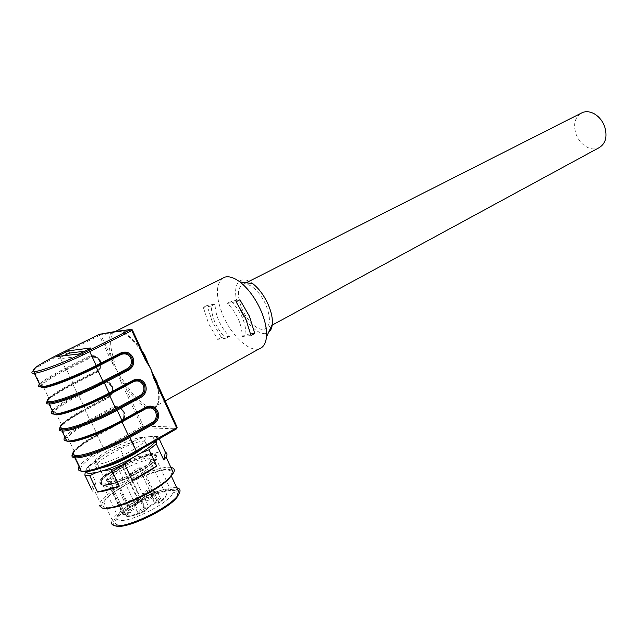 <?xml version="1.0" encoding="UTF-8"?>
<svg xmlns="http://www.w3.org/2000/svg" width="638" height="638" viewBox="0 0 638 638"><rect width="100%" height="100%" fill="white"/><g stroke="black" fill="none" stroke-linecap="round" stroke-linejoin="round"><path stroke-width="0.48" stroke-dasharray="3.19 2.39" d="M95.979 464.193C93.85 463.914 93.427 462.837 94.703 460.947C99.416 453.219 133.98 436.512 142.856 437.548C145.304 437.7 145.879 438.777 144.587 440.77C140.512 448.235 104.122 465.844 95.979 464.193M102.63 467.542L97.766 467.949C95.636 467.662 95.206 466.561 96.474 464.655C101.139 456.848 135.663 440.116 144.571 441.217C147.027 441.392 147.609 442.485 146.325 444.503L142.338 448.522M136.42 451.887L136.253 451.983C116.682 463.379 90.484 472.981 82.908 471.618C76.321 469.05 83.434 461.665 104.225 449.463L97.263 435.698L120.096 423.09C124.426 420.107 125.71 416.135 123.955 411.167L123.884 411.024C121.228 406.542 117.496 405.297 112.687 407.299L89.695 419.716L85.205 410.242L108.293 397.929C112.671 395.002 113.971 391.038 112.2 386.038L112.128 385.894C109.457 381.364 105.685 380.073 100.82 382.002L77.565 394.132L73.035 384.57L96.386 372.56C100.82 369.681 102.136 365.733 100.349 360.701L100.286 360.558C97.582 355.98 93.77 354.632 88.857 356.498L65.339 368.325L59.19 355.342L99.408 335.484L112.136 362.807L117.32 371.164L120.415 380.575L121.523 380.096L123.66 383.773L124.952 382.848L119.553 375.71L117.32 371.164L115.311 366.595L113.5 358.229C110.079 347.016 109.72 338.906 112.408 333.913L114.625 331.704M120.096 423.09L120.032 422.388C121.946 420.641 125.471 419.788 123.525 411.47L123.19 411.925L123.509 411.406C121.411 407.706 118.341 406.43 114.298 407.578L90.341 420.45L97.183 434.271C85.38 440.834 77.669 446.361 74.04 450.835L78.418 447.238C77.98 447.366 86.983 440.515 97.263 434.98L120.072 422.38C124.003 419.668 125.176 416.056 123.573 411.55L123.62 411.622C124.187 410.457 125.686 419.995 120.103 422.38L120.04 421.67L97.183 434.271L97.263 434.98L120.072 422.38L97.191 434.988C83.267 442.788 75.268 448.785 73.195 452.988C76.967 448.299 84.99 442.533 97.263 435.698L97.223 434.988C85.46 441.528 77.661 447.086 73.817 451.648M99.257 334.368L99.408 335.484L100.908 334.902L115.311 366.595M112.136 362.807L113.245 362.328M119.553 375.71L121.523 380.096M104.225 449.463L142.856 427.731L143.367 426.104L123.66 383.773C133.884 399.643 143.191 408.065 151.581 409.046C159.293 408.184 160.88 399.205 156.35 382.106L156.19 381.691M82.127 471.777L82.669 471.721C76.169 468.284 80.563 467.614 79.423 465.995C83.115 461.146 91.059 455.261 103.26 448.347L141.883 426.655L142.856 427.731L176.519 428.832L177.053 427.101L156.182 381.707C160.178 396.7 159.46 405.162 154.029 407.092C159.269 405.082 160.545 397.841 157.873 385.352M144.148 355.533L132.257 329.838M72.979 383.813L72.915 383.063L96.298 371.053L96.362 371.802L72.979 383.813C60.945 390.041 52.826 395.129 48.632 399.069M55.035 414.461L54.948 414.501C49.947 413.201 53.361 411.406 52.563 411.478L52.699 410.226C56.774 406.063 65.06 400.704 77.565 394.132L78.203 394.858C56.638 406.486 48.911 413.025 55.027 414.461L54.621 414.556M52.268 410.72L52.699 410.226L47.986 400.385C52.125 396.35 60.474 391.078 73.035 384.57L72.955 383.821L96.322 371.81C100.365 369.195 101.57 365.606 99.943 361.028L99.879 360.885C97.574 356.905 94.264 355.605 89.942 356.993L65.977 369.035C44.134 380.344 36.143 386.437 42.02 387.314L41.677 387.402M111.331 332.462L111.905 332.669L110.701 333.411C107.95 338.563 108.34 346.905 111.865 358.444L113.5 358.229M259.499 348.691C249.713 352.567 231.969 336.234 223.268 316.057C215.796 297.898 215.445 285.361 222.199 278.463M212.294 321.767L207.047 305.482L203.323 307.38L208.61 323.681L217.622 339.368L221.298 337.414L212.294 321.767M118.11 331.425L123.19 332.294C129.163 335.341 135.439 341.553 142.035 350.94M90.341 420.45C69.032 432.412 61.559 439.383 67.923 441.368L67.461 441.472M85.125 409.508L85.149 409.508C68.593 419.27 60.913 424.294 62.069 424.581L60.642 426.798C64.597 422.436 72.788 416.917 85.205 410.242L85.125 409.508L108.253 397.195C112.232 394.539 113.42 390.934 111.809 386.389L111.849 386.461C112.248 384.874 114.09 394.898 108.277 397.195L108.213 396.469L85.101 408.775L85.181 409.5L108.253 397.195L85.181 409.5C73.25 415.896 65.291 421.216 61.28 425.474M144.132 355.494L143.957 355.167C136.341 343.284 128.948 335.468 121.778 331.736L117.855 331.449M119.178 331.281L119.673 331.481M113.811 332.055L111.905 332.669M63.329 355.876L57.851 358.915L79.598 356.451L91.928 350.501L85.045 351.163M99.967 334.216L100.908 334.902L110.701 333.411L112.408 333.913M236.06 301.75L227.63 303.409C237.256 313.888 242.105 324.925 242.193 336.529L250.965 335.516M227.447 303.233L231.267 301.272L239.912 299.772M231.267 301.272L231.45 301.447C241.068 311.894 245.901 322.908 245.957 334.503L242.193 336.529M250.678 333.945L245.957 334.503M252.744 283.655C237.894 271.9 230.254 288.663 239.832 309.087C246.794 325.46 261.771 337.829 268.598 332.334M221.298 337.414L229.249 336.274C220.062 326.201 215.325 315.475 215.03 304.095L207.047 305.482M217.622 339.368L225.549 338.26C216.362 328.147 211.609 317.397 211.274 306.009L215.03 304.095M211.274 306.009L203.323 307.38M132.449 330.117L121.778 331.736L123.19 332.294M229.433 336.449L225.724 338.435M119.386 520.201C116.937 519.627 116.347 518.144 117.599 515.759L118.899 513.845C126.755 503.446 160.521 487.32 170.075 489.29C172.22 489.609 173.201 490.55 173.002 492.129L172.427 493.748C168.607 503.27 128.828 523.224 119.386 520.201M117.886 524.938C114.505 524.045 114.338 521.661 117.392 517.785C126.157 506.141 163.464 488.309 174.142 490.51C176.543 490.861 177.643 491.914 177.452 493.676C178.114 502.919 129.386 528.727 117.886 524.938M115.486 525.887L113.66 524.683L113.277 522.745C113.835 512.274 162.586 486.611 175.833 489.474C180.076 490.159 180.514 492.703 177.157 497.122M101.976 483.708C99.608 483.309 99.105 482.017 100.461 479.824C105.493 470.836 143.478 452.254 153.495 453.73C156.262 453.977 156.956 455.269 155.576 457.59C151.318 466.266 111.108 485.965 101.976 483.708M176.814 487.847L176.351 487.775C163.639 485.143 117.982 508.039 112.32 520.153L111.578 522.195L113.277 522.745M168.137 470.102C171.622 470.509 172.555 472.216 170.944 475.23C166.143 486.363 116.969 510.775 105.725 507.377C102.83 506.747 102.176 505.041 103.763 502.258C109.704 490.654 155.592 467.909 168.137 470.102M106.203 508.167L104.688 507.992L101.825 505.695C99.4 496.157 154.492 466.888 169.094 469.528C173.034 469.999 173.831 472.056 171.463 475.685M170.904 467.455L170.362 467.391C156.629 465.086 106.713 489.809 100.15 502.457L99.233 505.583L101.825 505.695M91.593 489.21L92.59 486.658L95.971 482.703L88.451 466.96L96.091 461.003L103.516 476.594C110.207 471.881 118.014 467.367 126.93 463.052L119.673 447.645L131.827 442.349L139.052 457.749C147.649 454.392 154.619 452.438 159.955 451.879L152.713 436.296L158.096 436.551L159.157 438.848M85.508 471.753L85.46 471.315L85.348 471.769M86.776 468.396L88.849 466.075L86.776 468.396L85.46 471.315M87.98 467.239L88.451 466.96M92.542 491.188L95.971 482.703M88.849 466.075C92.087 462.933 96.864 459.448 103.181 455.612L96.091 461.003M119.673 447.645L111.698 450.795L103.181 455.612M103.516 476.594L126.93 463.052M111.698 450.795L137.952 439.343L131.827 442.349M152.713 436.296L145.488 437.158L137.952 439.343M139.052 457.749L159.955 451.879M145.488 437.158L153.551 436.089L157.004 437.732L158.096 436.551M156.326 440.475L157.004 437.732M255.192 289.261C250.559 285.066 246.555 283.416 243.182 284.317C237.232 287.563 236.826 295.705 241.961 308.744C244.689 314.813 248.126 319.885 252.289 323.952C257.082 328.426 261.253 330.157 264.81 329.136C270.552 325.978 270.919 317.907 265.918 304.932C263.095 298.608 259.514 293.376 255.192 289.261M580.524 113.508C574.615 118.182 573.155 125.144 576.138 134.411C578.044 139.299 580.987 143.143 584.974 145.95C589.608 148.997 594.074 149.707 598.38 148.072M130.822 500.001L126.164 502.927C125.901 503.597 126.635 503.645 128.358 503.079L133.015 500.144C133.278 499.474 132.544 499.426 130.822 500.001M129.769 510.001L134.259 507.274C135.99 506.7 136.723 506.755 136.468 507.441L131.827 510.392C130.104 510.966 129.37 510.902 129.626 510.217L129.769 510.001M156.087 501.715C154.316 502.297 153.559 502.242 153.806 501.54L158.376 498.637C160.146 498.047 160.912 498.111 160.664 498.812L156.087 501.715M148.239 500.407C146.509 500.982 145.759 500.926 146.006 500.256L150.544 497.385C152.275 496.811 153.016 496.858 152.777 497.536L148.239 500.407M137.401 511.453L137.266 511.66C137.003 512.37 137.752 512.434 139.523 511.859L144.196 508.877C144.459 508.167 143.702 508.095 141.939 508.677L137.401 511.453M130.519 512.282L123.828 514.643C123.852 512.944 125.686 510.623 129.331 507.681L136.101 505.256L135.296 504.451L129.259 506.612L129.331 507.681L128.413 507.074L123.198 512.569L123.301 514.722L123.828 514.643L122.695 514.284L123.78 514.691L130.519 512.282L129.331 512.075L112.95 477.559L106.801 479.8L123.198 514.268L129.331 512.075L126.26 515.998L127.353 516.477L126.332 516.182C130.989 515.998 137.377 514.021 145.48 510.233L129.227 475.031L129.681 474.696L146.206 509.73L145.807 510.775L145.48 510.233L148.534 506.636L132.13 471.809L129.681 474.696M122.289 466.96L138.223 500.71L139.283 501.165L138.733 500.328L138.223 500.71L135.296 504.451L119.218 470.445L112.567 472.941L122.528 466.769L119.218 470.445M136.101 505.256L139.283 501.165C150.153 495.415 158.415 492.672 164.078 492.951C168.153 493.971 166.358 497.409 158.679 503.238L158.838 502.449C162.682 499.658 165.138 497.273 166.223 495.295C167.212 493.318 166.614 492.153 164.429 491.802C158.559 491.531 149.994 494.37 138.733 500.328L122.974 466.944L112.471 473.468L107.048 478.636L106.474 480.199L109.959 481.73C114.553 481.371 120.941 479.298 129.115 475.533L142.657 467.941C146.581 465.269 149.125 463.021 150.289 461.194C151.365 459.376 150.839 458.363 148.702 458.148C142.936 458.164 134.363 461.107 122.982 466.96M155.943 502.776L148.247 507.497L148.534 506.636L155.233 502.529L158.679 503.238L155.233 502.529L138.932 467.829L132.13 471.809M152.634 494.354C150.863 494.936 150.105 494.889 150.361 494.203L154.946 491.316C156.717 490.734 157.482 490.781 157.227 491.467L152.634 494.354M144.826 493.15C143.087 493.724 142.354 493.684 142.601 493.022L147.155 490.167C148.885 489.593 149.627 489.633 149.38 490.295L144.826 493.15M136.006 504.435C134.243 505.017 133.494 504.961 133.765 504.267L138.454 501.301C140.224 500.718 140.974 500.774 140.703 501.468L136.006 504.435M155.839 502.88L158.798 503.207C166.271 497.48 165.497 496.898 166.223 495.295L150.289 461.194L153.335 461.434C154.101 460.476 153.662 459.87 152.027 459.615C144.938 458.379 118.118 470.254 108.46 479.529L107.048 478.636L123.198 512.569L122.695 514.284L106.474 480.199L108.301 481.698L109.959 481.73L126.332 516.182L109.72 481.219L112.95 477.559M141.269 468.077L157.626 502.935L158.838 502.449L142.657 467.949L138.932 467.829M140.695 471.315C148.718 466.53 153.822 462.502 156.015 459.24C157.458 456.872 156.781 455.556 153.997 455.293C145.392 455.54 133.222 459.998 117.48 468.667C109.058 473.595 103.667 477.814 101.306 481.307C100.03 483.437 100.557 484.697 102.885 485.095C108.524 486.204 126.93 479.521 140.695 471.315M153.925 454.647C156.693 454.902 157.395 456.194 156.015 458.531C151.764 467.223 111.57 486.93 102.431 484.649C100.054 484.25 99.552 482.95 100.908 480.757C105.924 471.745 143.901 453.155 153.925 454.647M106.801 479.8L106.371 479.896M142.202 467.766L129.267 475.007M112.567 472.941L112.463 473.452M122.974 466.944L122.528 466.769M106.538 480.239L108.356 481.642L109.84 481.706M142.362 468.117L129.434 475.358M102.694 485.199C100.318 484.8 99.815 483.5 101.163 481.299C106.179 472.28 144.148 453.682 154.173 455.189C156.948 455.444 157.642 456.744 156.27 459.073C152.027 467.782 111.833 487.496 102.694 485.199M112.727 473.284L122.687 467.104M74.925 456.601L79.423 465.995L79.048 466.577M120.415 380.575L141.883 426.655L143.367 426.104L177.085 427.101M73.195 452.988L72.469 454.112M72.955 383.821L72.971 383.821C56.487 393.056 48.687 397.833 49.565 398.16L46.933 401.661M96.298 371.053C99.919 368.708 101.003 365.47 99.536 361.355L99.911 360.972C100.916 367.352 99.719 370.965 96.322 371.81L96.386 372.56M100.286 360.558L99.839 360.829L100.349 360.701M99.839 360.829L99.911 360.941C97.407 356.881 94.089 355.565 89.942 356.993C92.725 356.291 94.304 356.148 94.687 356.562C95.086 355.884 96.809 357.312 99.839 360.829M99.536 361.355L99.472 361.212C97.255 357.471 94.145 356.363 90.125 357.902L88.857 356.498M42.028 387.306L41.964 387.338C39.564 386.572 38.854 385.862 39.851 385.216L39.971 383.661C44.229 379.841 52.683 374.729 65.339 368.325L65.969 369.043M58.999 354.21L59.19 355.342C46.462 361.658 37.921 366.643 33.567 370.295L39.971 383.661L39.516 384.116M34.077 368.764L32.69 371.149M123.884 411.024L123.461 411.327L123.955 411.167M123.126 411.781C120.949 408.113 117.902 407.1 113.971 408.735L112.687 407.299M67.931 441.368L67.803 441.424C62.979 440.14 65.539 438.115 65.052 438.115L65.315 436.551C69.207 432.07 77.334 426.455 89.695 419.716L90.333 420.45M62.101 429.845L65.315 436.551L64.909 437.086M60.642 426.798L59.749 428.034M112.128 385.894L111.77 386.325C113.795 393.973 110.366 395.544 108.229 397.203L108.293 397.929M100.82 382.002L101.458 382.712L102.168 382.385C105.334 380.774 108.508 382.042 111.698 386.181L111.738 386.245C109.545 382.409 106.355 381.125 102.168 382.385C106.187 381.085 109.393 382.393 111.778 386.317L112.2 386.038M101.458 382.712L78.211 394.85L78.849 395.576L102.096 383.422L101.458 382.712M124.952 382.848C134.897 398.272 143.949 406.446 152.107 407.371L154.029 407.092L165.059 400.983M133.565 380.894L109.257 393.805M146.006 407.873L122.049 421.072M67.628 441.464C65.937 440.866 65.929 439.51 67.604 437.389L74.04 450.835L73.673 451.361M99.472 361.212L99.983 361.084C100.254 359.194 102.351 369.593 96.362 371.802L73.003 383.813C61.982 389.363 52.236 395.903 52.723 395.751L48.424 398.646M65.977 369.035L66.615 369.753L90.125 357.902M120.04 421.67C123.581 419.238 124.633 415.984 123.19 411.925M121.85 421.192L121.922 421.12C101.928 432.285 75.388 442.19 68.043 441.313C65.18 439.869 64.645 438.745 66.448 437.939L67.604 437.389C71.32 433.066 79.112 427.667 90.979 421.184L113.971 408.735M108.213 396.469C111.802 394.077 112.862 390.831 111.411 386.748M111.347 386.596C109.154 382.896 106.067 381.835 102.096 383.422M85.181 409.5C74.128 415.25 64.526 422.252 65.339 421.854L61.495 424.637C65.291 420.466 73.163 415.178 85.101 408.775L78.849 395.576C66.838 401.9 58.887 407.068 54.996 411.071L53.608 411.542C51.933 413.296 52.444 414.253 55.123 414.421C62.293 414.82 88.889 404.731 109.154 393.853L109.082 393.909M134.219 380.599L133.374 381.006M146.979 407.411L145.855 407.961M121.348 353.548L96.266 366.34C75.731 376.922 49.078 387.194 42.076 387.282C37.666 387.106 40.968 384.523 40.72 384.858L42.283 384.523C46.359 380.838 54.461 375.918 66.615 369.753L72.915 383.063C60.841 389.308 52.818 394.356 48.831 398.208L42.283 384.523L40.768 386.724M61.104 425.115L61.495 424.637L54.996 411.071L53.616 413.52M89.392 348.994L90.5 351.355M81.72 352.822L82.836 355.191M79.598 356.451L78.482 354.082M59.238 357.902L58.552 356.443M148.247 507.497L145.807 510.743C137.991 514.395 131.843 516.301 127.353 516.477L130.686 512.194M112.471 473.46L128.413 507.074L129.259 506.612L113.157 472.662M94.703 460.947L96.474 464.655M144.587 440.77L146.325 444.503M123.525 411.47L123.461 411.327C120.502 407.355 117.448 406.103 114.298 407.578L117.44 407.156C117.799 407.331 120.159 406.589 123.549 411.478M118.182 331.497L122.727 332.414C129.41 336.011 136.508 343.643 144.021 355.31M118.899 513.845L117.392 517.785M173.002 492.129L177.452 493.676M100.461 479.824L117.599 515.759M155.576 457.59L172.427 493.748M170.944 475.23L171.263 475.916M103.763 502.258L112.32 520.153M92.59 486.658L100.15 502.457M246.22 282.778L243.182 284.317M271.828 325.324L264.81 329.136M126.164 502.927L129.626 510.217M133.015 500.144L136.468 507.441M127.193 516.557C131.747 516.373 137.952 514.443 145.807 510.775L148.614 507.114M148.367 507.457L155.863 502.864M150.361 494.203L153.806 501.54M157.227 491.467L160.664 498.812M142.601 493.022L146.006 500.256M149.38 490.295L152.777 497.536M133.765 504.267L137.266 511.66M140.703 501.468L144.196 508.877M109.688 481.267L126.22 516.046L127.177 516.557M101.306 481.307C101.29 483.357 102.941 485.047 106.243 486.387C113.963 486.387 125.192 482.368 139.937 474.337C152.33 466.569 157.69 461.537 156.015 459.24M100.908 480.757L101.163 481.299M156.015 458.531L156.27 459.073"/><path stroke-width="0.96" d="M142.338 448.522C133.813 455.636 112.998 465.636 102.63 467.542M82.127 471.777L81.225 471.123C89.009 472.519 116.044 462.614 136.221 450.867L176.543 427.723L153.949 378.653L150.68 368.628L145.233 359.712L145.879 359.306M73.817 451.648C71.552 454.583 72.022 456.25 75.244 456.641C82.78 457.757 109.289 447.956 129.203 436.599L128.517 435.802L152.362 422.396L153.758 423.935L129.905 437.389L136.221 450.867L136.253 451.983M156.206 381.739L150.68 368.628L144.148 355.533M153.949 378.653L154.619 378.174M156.19 381.691L156.757 381.173L152.777 373.485M147.841 362.91L145.919 359.25M75.244 456.641L74.845 457.821L81.225 471.123L74.845 457.821L75.244 456.641M48.632 399.069C46.127 401.589 46.407 402.849 49.469 402.849C56.623 403.033 83.243 392.856 103.659 382.09L102.973 381.317L127.393 368.581L128.788 370.08L104.345 382.856L109.13 393.056L133.454 380.152C138.542 378.095 142.489 379.482 145.304 384.307L145.376 384.459C147.25 389.786 145.903 394.005 141.325 397.123L117.185 410.242L121.922 420.354L145.958 407.108C150.983 404.986 154.89 406.31 157.682 411.079L157.753 411.239C159.612 416.518 158.28 420.753 153.758 423.935M145.233 359.712L131.827 330.588L89.727 351.658L88.69 350.525L130.79 329.503L111.331 332.462M89.392 348.994L78.482 354.082L56.718 356.498L68.625 350.804L90.74 347.973L89.392 348.994M254.753 333.459L250.965 335.516L245.646 318.378L236.06 301.75L239.912 299.772L249.474 316.352L254.753 333.459L250.678 333.945M222.199 278.463L224.863 277.147C229.05 276.007 234.058 277.602 239.896 281.932C248.254 288.543 255.232 298.01 260.838 310.339C265.169 320.475 267.043 329.352 266.469 336.968C265.807 343.308 263.486 347.216 259.499 348.691L165.059 400.983M114.625 331.704L118.11 331.425M142.035 350.94L144.73 355.039L148.311 363.78M61.28 425.474C58.895 428.202 59.27 429.669 62.412 429.86C69.757 430.514 96.322 420.53 116.491 409.468L140.631 396.365L141.325 397.123M144.73 355.039L144.044 355.31M121.348 353.548L120.941 353.739L121.348 353.548C125.869 352.088 129.339 353.476 131.755 357.711L131.827 357.862C133.541 362.735 132.297 366.555 128.086 369.33L103.659 382.09L104.345 382.856C83.53 393.853 56.351 404.229 49.07 404.029L49.477 402.849L49.062 404.029L53.895 414.094C61.256 414.477 88.403 404.173 109.13 393.056L109.17 393.853C88.849 404.763 62.237 414.86 54.948 414.501L53.895 414.094L49.062 404.029C46.63 404.037 45.92 403.248 46.933 401.661M118.493 331.393L119.178 331.281M85.045 351.163L69.686 353.053L63.329 355.876M268.598 332.334C270.687 330.787 271.924 328.099 272.314 324.279C272.761 318.601 271.397 312.03 268.223 304.565C264.116 295.498 258.956 288.528 252.744 283.655L239.896 281.932M62.412 429.86L62.014 431.049L66.799 441.017L62.014 431.049L62.42 429.868M111.578 522.195C111.315 523.957 112.272 525.09 114.441 525.608C124.904 529.117 168.791 508.239 177.731 495.646L177.157 497.122C168.496 509.315 126.204 529.444 116.068 526.047L115.486 525.887M177.731 495.646L179.326 493.262C180.809 490.271 179.964 488.461 176.814 487.847M171.463 475.685L168.926 478.707C157.857 490.861 118.293 509.531 106.203 508.167M99.233 505.583L102.232 508.015C112.838 511.205 157.961 490.558 170.218 477.025L173.456 472.957C175.139 469.839 174.294 468.005 170.904 467.455M156.222 440.539C154.029 443.833 148.877 448.028 140.767 453.124L131.914 458.228C122.209 463.411 112.886 467.495 103.93 470.469L96.083 472.662L89.735 475.733L84.822 475.063L91.593 489.21M159.157 438.848L165.401 452.294C167.252 453.084 167.475 454.663 166.063 457.031L163.751 459.95L156.262 443.841L149.053 449.79L156.645 466.067C150.026 470.948 141.915 475.733 132.313 480.438L124.546 463.954L111.483 469.672L119.298 486.156C110.023 489.745 102.766 491.699 97.526 492.018L89.735 475.733M96.083 472.662L88.164 473.436L85.508 471.753M84.822 475.063L85.348 471.769M156.326 440.475L156.262 443.841M165.401 452.294L163.751 459.95M149.053 449.79L140.767 453.124M131.914 458.228L124.546 463.954M156.645 466.067L132.313 480.438M111.483 469.672L103.93 470.469M119.298 486.156L97.526 492.018M271.828 325.324L598.38 148.072C605.621 144.1 607.687 136.851 604.577 126.332C602.623 121.284 599.584 117.344 595.461 114.529C591.003 111.698 586.729 110.996 582.638 112.44L580.524 113.508M176.654 428.792L177.149 427.253L176.543 427.723L176.598 428.824L136.42 451.887M79.048 466.577C77.501 469.169 78.227 470.685 81.225 471.123L82.677 471.721C90.405 473.045 116.642 463.427 136.325 451.975M72.469 454.112C71.328 456.266 72.118 457.51 74.845 457.821C82.541 458.985 109.6 448.985 129.905 437.389L129.203 436.599L153.056 423.169C157.163 420.282 158.376 416.439 156.685 411.638L157.753 411.239M153.08 374.275L177.085 427.101M39.516 384.116C37.65 386.102 38.097 387.035 40.864 386.931L34.308 373.254L34.938 371.491L34.316 373.254C41.366 372.895 68.609 362.304 89.727 351.658L96.218 365.518L120.845 352.95C125.989 350.972 129.985 352.415 132.824 357.296L132.895 357.447C134.785 362.815 133.414 367.017 128.788 370.08M52.268 410.72C50.506 412.898 51.04 414.022 53.887 414.094L54.621 414.556M32.69 371.149C31.246 372.744 31.788 373.445 34.308 373.254L40.872 386.923C48.025 386.819 75.236 376.324 96.218 365.518L96.274 366.34M58.999 354.21L99.257 334.368M64.909 437.086C63.25 439.47 63.88 440.778 66.791 441.017C74.359 441.887 101.458 431.766 121.922 420.354L121.954 421.12M59.749 428.034C58.688 429.892 59.438 430.897 62.014 431.049C69.502 431.735 96.625 421.543 117.185 410.242L116.491 409.468M157.873 385.352L156.757 381.173M120.845 352.95L120.893 353.763L96.346 366.3L120.893 353.763M120.789 353.819L120.901 354.584C125.104 352.958 128.358 354.138 130.686 358.117L132.824 357.296M130.686 358.117L132.895 357.447M133.454 380.152L133.501 380.942L109.257 393.805M133.565 380.894L134.219 380.599C138.598 379.259 141.939 380.631 144.236 384.714L145.304 384.307M133.374 381.006L133.501 381.731C137.641 380.049 140.87 381.181 143.167 385.121L145.376 384.459M143.239 385.272L144.308 384.866C146.014 389.698 144.786 393.534 140.631 396.365L139.929 395.608C143.67 393.064 144.77 389.619 143.239 385.272L143.167 385.121M145.958 407.108L146.006 407.873L122.049 421.072M146.979 407.411L146.054 407.849L146.979 407.411C151.206 406.191 154.42 407.546 156.613 411.486L157.682 411.079M155.552 411.885L156.685 411.638L155.552 411.885C153.272 407.985 150.082 406.908 145.982 408.647L121.994 421.885L121.85 421.192M132.257 329.838L130.79 329.503L131.827 330.588L132.449 330.117M73.673 451.361C72.118 453.762 72.772 455.133 75.635 455.452C83.036 456.529 108.994 446.919 128.517 435.802L121.994 421.885C102.351 432.859 76.361 442.557 69.056 441.719L67.628 441.464M41.677 387.402L40.872 386.923L41.972 387.338C49.046 387.218 75.707 376.938 96.29 366.332C75.715 376.93 49.054 387.21 42.02 387.306M88.69 350.525C68.194 360.837 41.797 371.109 34.938 371.491C29.244 370.949 37.291 365.183 59.071 354.178L99.329 334.328L110.733 332.581M99.967 334.216L115.558 331.473M67.461 441.472L66.791 441.017L67.811 441.424C75.316 442.254 101.881 432.333 121.986 421.12C101.905 432.309 75.356 442.222 67.931 441.368M120.901 354.584L96.33 367.153L96.202 366.379M130.758 358.277C132.297 362.655 131.173 366.084 127.393 368.581M55.035 414.461C62.269 414.844 88.873 404.747 109.178 393.845M133.501 381.731L109.218 394.643L109.082 393.909M116.499 409.46L115.797 408.687L139.929 395.608M145.855 407.961L145.982 408.647M155.616 412.036C157.139 416.351 156.047 419.804 152.362 422.396M48.424 398.646C46.67 400.68 47.156 401.693 49.876 401.677C56.894 401.82 82.964 391.86 102.973 381.317L96.33 367.153C76.193 377.536 50.099 387.601 43.177 387.689L40.768 386.724M53.616 413.52L54.11 414.397M54.222 414.469L56.176 414.828C63.29 415.202 89.328 405.321 109.218 394.643L115.797 408.687C96.043 419.517 70.028 429.302 62.811 428.68C60.02 428.529 59.454 427.34 61.104 425.115M58.552 356.443L58.178 355.653M65.57 352.009L66.631 354.25M69.686 353.053L68.625 350.804M136.38 451.943L176.598 428.824M74.925 456.601L73.195 452.988M62.101 429.845L60.642 426.798M109.242 393.829L133.501 380.942M133.549 380.918L134.219 380.599M122.025 421.096L146.006 407.873M145.887 359.298L132.489 330.197L130.838 329.479L115.805 331.433M59.063 354.178C47.324 359.752 35.353 367.36 36.119 367.097L34.077 368.764M115.119 331.561L224.863 277.147M154.284 377.393L156.158 381.628M146.285 360.007L144.132 355.494M272.314 324.279L266.469 336.968M171.263 475.916L179.326 493.262M168.926 478.707L170.218 477.025M166.063 457.031L173.456 472.957M582.638 112.44L246.22 282.778"/></g></svg>
